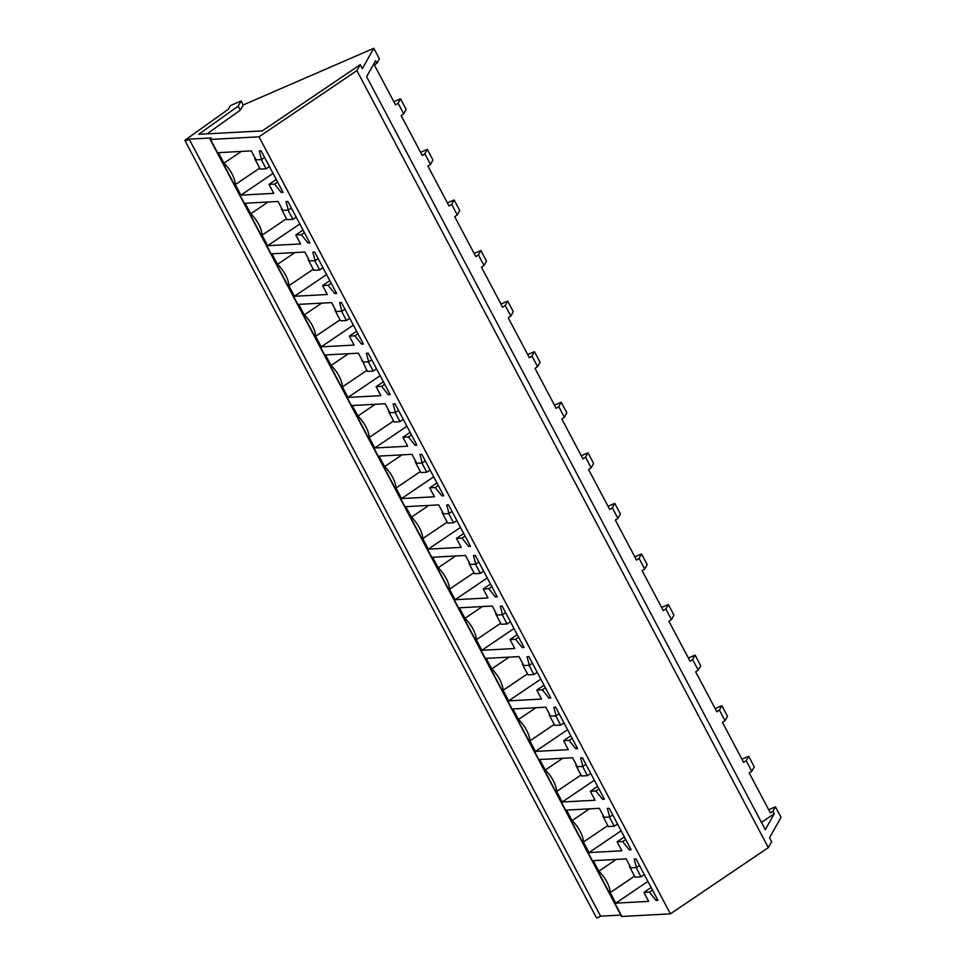 <?xml version="1.0" encoding="UTF-8"?>
<svg xmlns="http://www.w3.org/2000/svg" width="966" height="966" viewBox="0 0 966 966"><rect width="100%" height="100%" fill="white"/><g stroke="black" fill="none" stroke-linecap="round" stroke-linejoin="round"><path stroke-width="1.45" d="M241.089 100.971L230.379 105.62L228.314 109.291L186.04 139.442A3.079 0.688 -27.9 0 0 184.989 140.662A3.079 0.688 -27.9 0 0 189.191 139.14L211.325 137.945A3.079 0.688 -27.9 0 0 210.081 139.309A3.079 0.688 -27.9 0 0 210.491 139.43L258.985 136.822L356.901 70.603L360.246 64.662L262.329 130.881L198.706 134.31L238.167 106.175L241.089 100.971L243.203 104.956L373.818 48.3L379.397 58.841L376.921 63.237L374.361 64.976L395.517 104.944L398.089 103.205L400.564 98.81L406.179 109.412L403.691 113.807L401.132 115.546L422.299 155.514L424.859 153.775L427.334 149.38L430.148 154.693L432.949 159.994L430.474 164.389L427.914 166.116L449.081 206.084L451.641 204.357L454.117 199.962L459.731 210.564L457.256 214.959L454.696 216.686L475.852 256.654L478.411 254.927L480.887 250.532L483.7 255.833L486.502 261.134L484.026 265.529L481.466 267.256L502.634 307.224L505.194 305.498L507.669 301.102L513.284 311.704L510.809 316.099L508.249 317.838L529.404 357.806L531.964 356.068L534.44 351.672L537.253 356.973L540.054 362.274L537.579 366.669L535.019 368.408L556.187 408.376L558.746 406.638L561.222 402.242L566.837 412.856L564.361 417.252L561.801 418.978L582.957 458.947L585.517 457.22L587.992 452.825L590.806 458.125L593.607 463.426L591.132 467.822L588.572 469.548L609.739 509.517L612.299 507.79L614.774 503.395L620.389 513.997L617.914 518.392L615.354 520.119L636.509 560.087L639.069 558.36L641.545 553.965L644.358 559.266L647.16 564.567L644.684 568.962L642.124 570.701L663.292 610.657L665.852 608.93L668.327 604.535L673.942 615.137L671.467 619.532L668.907 621.271L690.062 661.239L692.622 659.5L695.097 655.105L697.911 660.406L700.712 665.719L698.237 670.102L695.677 671.841L716.844 711.809L719.404 710.07L721.88 705.675L727.495 716.289L725.019 720.684L722.459 722.411L743.615 762.379L746.175 760.653L748.65 756.257L751.463 761.558L754.265 766.859L751.79 771.254L749.23 772.981L770.397 812.949L772.957 811.223L775.432 806.827L781.011 817.369L769.552 837.715L771.665 841.7L768.32 847.629L670.404 913.848L621.911 916.468L210.491 139.43M420.596 152.302L427.334 149.38M447.379 202.884L454.117 199.962M474.149 253.454L480.887 250.532M500.931 304.024L507.669 301.102M527.714 354.594L534.44 351.672M554.484 405.165L561.222 402.242M581.266 455.735L587.992 452.825M608.037 506.317L614.774 503.395M634.819 556.887L641.545 553.965M661.589 607.457L668.327 604.535M688.372 658.027L695.097 655.105M715.142 708.597L721.88 705.675M741.924 759.179L748.65 756.257M768.695 809.75L775.432 806.827M393.826 101.732L400.564 98.81M184.989 140.662L596.408 917.7A3.079 0.688 -27.9 0 0 600.611 916.179L189.191 139.14M600.611 916.179L620.836 915.092M210.081 139.309L621.5 916.348A3.079 0.688 -27.9 0 0 621.911 916.468M258.985 136.822L670.404 913.848M241.355 151.421L223.967 163.182L218.401 152.664L251.281 150.889L256.026 159.849L261.557 159.547L259.286 150.998L261.122 150.901L283.05 192.319L281.203 192.415L282.603 191.473M223.967 163.182A18.487 7.849 55.9 0 1 235.318 184.615L240.884 195.132L273.764 193.357L269.019 184.397L274.561 184.108L281.203 192.415M509.13 657.146L491.73 668.907A18.487 7.849 55.9 0 1 503.081 690.34L508.659 700.857L541.54 699.082L536.794 690.122L542.324 689.821L548.978 698.14L550.366 697.186M491.73 668.907L486.164 658.377L519.044 656.614L523.789 665.574L529.32 665.272L532.375 663.207M548.978 698.14L550.825 698.032L528.897 656.626L527.05 656.723L529.32 665.272M482.348 606.576L464.96 618.337A18.487 7.849 55.9 0 1 476.31 639.758L481.877 650.287L514.757 648.512L510.012 639.552L515.554 639.25L522.195 647.57L523.596 646.616M464.96 618.337L459.381 607.807L492.274 606.032L497.007 614.992L502.549 614.702L505.604 612.637M522.195 647.57L524.043 647.462L502.115 606.056L500.267 606.153L502.549 614.702M582.884 766.412L580.602 757.863L582.45 757.767L604.378 799.184L602.53 799.28L595.877 790.973L590.347 791.275L595.092 800.234L562.212 801.997L556.633 791.48A18.487 7.849 55.9 0 0 545.283 770.047L539.716 759.53L572.596 757.755L577.342 766.714L582.884 766.412L585.927 764.347M556.102 715.842L553.82 707.293L555.667 707.197L577.596 748.614L575.748 748.71L569.107 740.403L563.564 740.693L568.31 749.652L535.43 751.427L529.863 740.91A18.487 7.849 55.9 0 0 518.513 719.477L512.946 708.959L545.826 707.184L550.572 716.144L556.102 715.842L559.157 713.777M361.538 344.125L363.385 344.029L341.457 302.624L339.609 302.72L341.892 311.269L336.349 311.559L331.604 302.599L298.723 304.375L304.302 314.904A18.487 7.849 55.9 0 1 315.64 336.325L321.219 346.854L354.099 345.079L349.354 336.12L354.896 335.818L361.538 344.125L362.938 343.184M388.32 394.708L390.155 394.599L368.227 353.194L366.392 353.29L368.662 361.839L363.131 362.129L358.386 353.17L325.506 354.945L331.072 365.474A18.487 7.849 55.9 0 1 342.423 386.907L347.989 397.424L380.87 395.649L376.136 386.69L381.667 386.388L388.32 394.708L389.709 393.754M307.985 242.985L309.832 242.889L287.904 201.471L286.057 201.568L288.339 210.117L282.796 210.419L278.051 201.459L245.171 203.234L250.749 213.752A18.487 7.849 55.9 0 1 262.088 235.185L267.667 245.702L300.547 243.939L295.801 234.98L301.332 234.678L307.985 242.985L309.386 242.043M334.767 293.555L336.603 293.459L314.675 252.041L312.839 252.15L315.109 260.687L309.579 260.989L304.833 252.029L271.953 253.804L277.52 264.322A18.487 7.849 55.9 0 1 288.87 285.755L294.437 296.284L327.317 294.509L322.584 285.55L328.114 285.248L334.767 293.555L336.156 292.613M448.997 513.55L446.715 505.001L448.562 504.904L470.49 546.321L468.643 546.418L462.002 538.11L456.459 538.412L461.205 547.372L428.324 549.135L422.758 538.617A18.487 7.849 55.9 0 0 411.407 517.184L405.829 506.667L438.721 504.892L443.454 513.852L448.997 513.55L452.052 511.485M475.767 564.12L473.497 555.583L475.344 555.474L497.273 596.891L495.425 596.988L488.772 588.68L483.241 588.982L487.987 597.942L455.095 599.717L449.528 589.188A18.487 7.849 55.9 0 0 438.178 567.754L432.611 557.237L465.491 555.462L470.237 564.422L475.767 564.12L478.822 562.067M415.09 445.278L416.938 445.181L395.009 403.764L393.162 403.86L395.444 412.41L389.902 412.711L385.156 403.752L352.276 405.515L357.855 416.044A18.487 7.849 55.9 0 1 369.205 437.477L374.772 447.995L407.652 446.22L402.907 437.26L408.449 436.97L415.09 445.278L416.491 444.336M441.873 495.848L443.708 495.751L421.792 454.334L419.944 454.431L422.214 462.98L416.684 463.282L411.939 454.322L379.058 456.097L384.625 466.614A18.487 7.849 55.9 0 1 395.975 488.047L401.542 498.565L434.434 496.79L429.689 487.83L435.219 487.54L441.873 495.848L443.261 494.906M589.453 808.856L572.065 820.617A18.487 7.849 55.9 0 1 583.416 842.05L588.982 852.58L621.862 850.805L617.117 841.845L622.659 841.543L629.301 849.851L630.701 848.909M572.065 820.617L566.499 810.1L599.379 808.325L604.124 817.284L609.655 816.982L612.71 814.918M629.301 849.851L631.148 849.754L609.22 808.337L607.373 808.445L609.655 816.982M616.236 859.438L598.848 871.199A18.487 7.849 55.9 0 1 610.186 892.62L615.765 903.15L648.645 901.375L643.899 892.415L649.43 892.113L656.083 900.421L657.484 899.479M598.848 871.199L593.269 860.67L626.149 858.895L630.895 867.854L636.437 867.565L639.48 865.5M656.083 900.421L657.931 900.324L636.002 858.919L634.155 859.015L636.437 867.565M356.901 70.603L768.32 847.629M376.921 63.237L375.593 60.725L366.609 76.676L765.301 829.685L774.285 813.734L772.957 811.223M360.246 64.662L362.347 68.646L373.818 48.3M207.026 133.863L240.268 110.16L243.203 104.956M238.167 106.175L240.268 110.16M398.089 103.205L403.691 113.807M424.859 153.775L430.474 164.389M451.641 204.357L457.256 214.959M478.411 254.927L484.026 265.529M505.194 305.498L510.809 316.099M531.964 356.068L537.579 366.669M558.746 406.638L564.361 417.252M585.517 457.22L591.132 467.822M612.299 507.79L617.914 518.392M639.069 558.36L644.684 568.962M665.852 608.93L671.467 619.532M692.622 659.5L698.237 670.102M719.404 710.07L725.019 720.684M746.175 760.653L751.79 771.254M274.561 184.108L277.616 182.043M269.019 184.397L276.264 179.507M240.884 195.132L273.04 173.397M259.709 168.12L235.318 184.615M261.557 159.547L264.612 157.482M527.472 673.845L503.081 690.34M542.324 689.821L545.379 687.768M536.794 690.122L544.039 685.22M508.659 700.857L540.803 679.122M500.69 623.275L476.31 639.758M515.554 639.25L518.597 637.186M510.012 639.552L517.257 634.65M481.877 650.287L514.021 628.54M581.025 774.986L556.633 791.48M562.212 801.997L594.356 780.262M562.683 758.286L545.283 770.047M602.53 799.28L603.931 798.339M595.877 790.973L598.932 788.908M590.347 791.275L597.592 786.372M554.243 724.415L529.863 740.91M535.43 751.427L567.573 729.692M535.901 707.716L518.513 719.477M575.748 748.71L577.149 747.769M569.107 740.403L572.162 738.338M563.564 740.693L570.809 735.802M341.892 311.269L344.947 309.205M354.896 335.818L357.939 333.753M349.354 336.12L356.599 331.217M321.219 346.854L353.363 325.107M340.032 319.843L315.64 336.325M321.69 303.143L304.302 314.904M368.662 361.839L371.717 359.775M381.667 386.388L384.722 384.323M376.136 386.69L383.381 381.787M347.989 397.424L380.145 375.677M366.814 370.413L342.423 386.907M348.46 353.713L331.072 365.474M288.339 210.117L291.382 208.052M301.332 234.678L304.387 232.613M295.801 234.98L303.046 230.077M267.667 245.702L299.81 223.967M286.479 218.69L262.088 235.185M268.137 201.991L250.749 213.752M315.109 260.687L318.164 258.622M328.114 285.248L331.169 283.183M322.584 285.55L329.829 280.647M294.437 296.284L326.593 274.537M313.262 269.26L288.87 285.755M294.908 252.561L277.52 264.322M411.407 517.184L428.795 505.423M468.643 546.418L470.044 545.476M462.002 538.11L465.044 536.045M456.459 538.412L463.704 533.51M428.324 549.135L460.468 527.4M447.137 522.123L422.758 538.617M438.178 567.754L455.566 555.993M495.425 596.988L496.814 596.046M488.772 588.68L491.827 586.616M483.241 588.982L490.486 584.08M455.095 599.717L487.25 577.97M473.92 572.693L449.528 589.188M395.444 412.41L398.499 410.345M408.449 436.97L411.492 434.905M402.907 437.26L410.152 432.357M374.772 447.995L406.915 426.26M393.585 420.983L369.205 437.477M375.243 404.283L357.855 416.044M422.214 462.98L425.269 460.915M435.219 487.54L438.274 485.475M429.689 487.83L436.934 482.94M401.542 498.565L433.698 476.83M420.367 471.553L395.975 488.047M402.013 454.853L384.625 466.614M617.117 841.845L624.362 836.942M622.659 841.543L625.714 839.478M588.982 852.58L621.126 830.832M607.795 825.556L583.416 842.05M643.899 892.415L651.144 887.513M649.43 892.113L652.485 890.048M615.765 903.15L647.908 881.403M634.577 876.138L610.186 892.62M761.45 822.416L774.285 813.734M255.121 158.146L254.601 158.496L260.228 169.11L266.133 168.796L261.243 159.559M266.133 168.796L269.417 166.575M254.601 158.496L255.29 158.46M281.903 208.716L281.384 209.067L287.011 219.68L292.903 219.367L288.025 210.141M292.903 219.367L296.2 217.145M281.384 209.067L282.06 209.03M308.673 259.286L308.154 259.637L313.781 270.263L319.686 269.937L314.795 260.711M319.686 269.937L322.97 267.715M308.154 259.637L308.842 259.6M335.456 309.857L334.936 310.207L340.563 320.833L346.468 320.507L341.578 311.281M346.468 320.507L349.752 318.285M334.936 310.207L335.613 310.171M362.226 360.439L367.334 371.403L373.238 371.089L368.348 361.852M373.238 371.089L376.523 368.855M361.719 360.777L362.395 360.741M389.008 411.009L388.489 411.359L394.116 421.973L400.021 421.659L395.13 412.422M400.021 421.659L403.305 419.425M388.489 411.359L389.165 411.323M415.778 461.579L415.271 461.929L420.886 472.543L426.791 472.229L421.9 462.992M426.791 472.229L430.087 470.007M415.271 461.929L415.948 461.893M442.561 512.149L442.042 512.499L447.669 523.113L453.573 522.799L448.683 513.574M453.573 522.799L456.858 520.577M442.042 512.499L442.73 512.463M469.331 562.719L468.824 563.069L474.439 573.695L480.344 573.369L475.453 564.144M480.344 573.369L483.64 571.148M468.824 563.069L469.5 563.033M496.113 613.301L495.594 613.639L501.221 624.265L507.126 623.939L502.235 614.714M507.126 623.939L510.41 621.718M495.594 613.639L496.283 613.603M522.884 663.871L522.377 664.222L527.991 674.836L533.896 674.522L529.006 665.284M533.896 674.522L537.193 672.288M522.377 664.222L523.053 664.185M549.666 714.442L549.147 714.792L554.774 725.406L560.678 725.092L555.788 715.854M560.678 725.092L563.963 722.87M549.147 714.792L549.835 714.755M576.436 765.012L575.929 765.362L581.544 775.976L587.449 775.662L582.57 766.436M587.449 775.662L590.745 773.44M575.929 765.362L576.605 765.326M603.219 815.582L602.699 815.932L608.326 826.558L614.231 826.232L609.341 817.007M614.231 826.232L617.515 824.01M602.699 815.932L603.388 815.896M630.001 866.152L629.482 866.502L635.097 877.128L641.001 876.802L636.123 867.577M641.001 876.802L644.298 874.58M629.482 866.502L630.158 866.466"/></g></svg>
